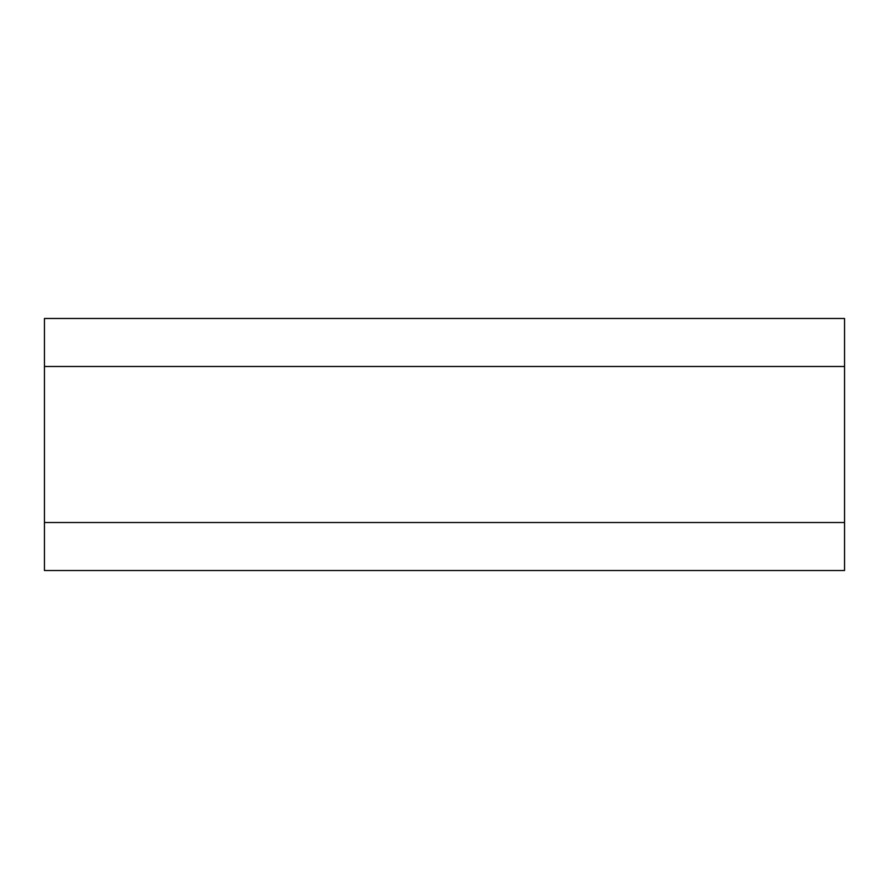 <?xml version="1.0" encoding="UTF-8"?>
<svg xmlns="http://www.w3.org/2000/svg" width="889" height="889" viewBox="0 0 889 889"><rect width="100%" height="100%" fill="white"/><g stroke="black" fill="none" stroke-linecap="round" stroke-linejoin="round"><path stroke-width="1.33" d="M44.45 522.51L844.55 522.51L844.55 570.516L44.45 570.516L44.45 318.484L844.55 318.484L844.55 366.49L44.45 366.49M844.55 522.51L844.55 366.49"/></g></svg>
